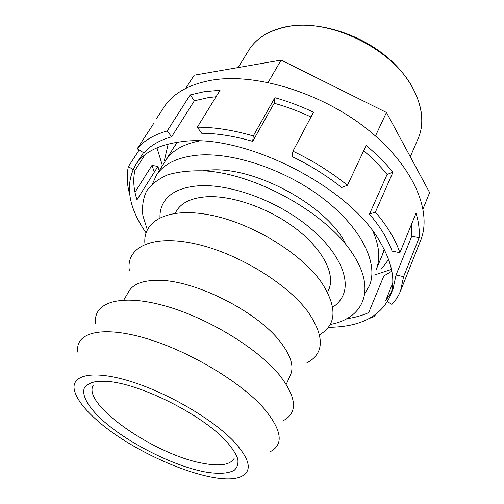 <?xml version="1.0" encoding="UTF-8"?>
<svg xmlns="http://www.w3.org/2000/svg" width="504" height="504" viewBox="0 0 504 504"><rect width="100%" height="100%" fill="white"/><g stroke="black" fill="none" stroke-linecap="round" stroke-linejoin="round"><path stroke-width="0.76" d="M95.193 418.635C83.28 407.868 76.343 398.368 74.371 390.127C70.932 374.888 92.591 369.747 129.799 381.15C166.893 392.421 212.575 419.038 233.831 441.409C250.198 459.472 252.63 471.19 241.126 476.57C216.033 488.156 133.629 454.293 95.193 418.635M78 352.655C74.157 333.535 99.364 325.288 143.161 337.579C186.827 349.713 240.364 381.389 264.058 408.561C282.152 430.492 284.017 444.969 269.653 452M95.861 324.154C92.043 303.755 117.142 293.624 160.524 304.693C203.773 315.592 256.561 347.042 279.405 374.951C296.995 397.826 298.072 413.167 282.649 420.979M123.757 300.038L129.011 291.161C133.39 283.865 143.186 280.256 158.401 280.325C194.607 279.934 257.368 311.541 280.281 341.819C290.789 355.408 294.197 366.427 290.499 374.869L286.272 384.281M129.415 270.843C125.534 248.176 150.35 234.555 192.944 243.306C235.406 251.868 286.845 282.82 308.133 312.02C324.771 336.685 324.356 353.625 306.873 362.83M144.995 244.308C142.172 221.199 167.517 206.854 209.494 214.887C251.351 222.724 301.247 253.102 321.602 282.524C337.415 307.276 336.735 324.696 319.574 334.801M175.102 213.287L176.457 210.993C181.465 202.646 191.47 197.908 206.457 196.774C232.249 195.124 270.119 208.536 296.831 229.364C323.612 250.192 335.57 274.97 328.658 289.888L327.569 292.314M198.154 185.837C181.037 187.318 169.577 192.824 163.768 202.35C161.06 206.905 159.793 212.02 159.982 217.697C159.793 212.02 161.06 206.905 163.768 202.35C169.577 192.824 181.037 187.318 198.154 185.837C228.299 183.551 273.269 199.181 305.04 223.82C336.892 248.459 350.986 277.723 343.035 295.275C350.986 277.723 336.892 248.459 305.04 223.82C273.269 199.181 228.299 183.551 198.154 185.837M203.15 170.749L207.27 170.295C252.284 164.695 327.959 205.462 346.16 244.875C327.959 205.462 252.284 164.695 207.27 170.295L203.15 170.749M177.559 142.222L174.151 146.828L176.973 142.311L156.259 175.505C163.233 164.317 176.539 157.582 196.188 155.301C231.922 151.515 285.957 169.52 324.053 199.181C362.256 228.829 378.743 264.411 369.3 285.938L364.776 293.567L369.3 285.938C378.743 264.411 362.256 228.829 324.053 199.181C285.957 169.52 231.922 151.515 196.188 155.301C176.539 157.582 163.233 164.317 156.259 175.505L152.63 183.607L156.259 175.505L165.306 161.009C171.511 151.024 182.637 144.39 198.696 141.095M372.96 231.424C379.525 246.443 380.514 259.365 375.934 270.182L384.489 249.871L382.416 254.785L384.218 249.341M332.684 307.213C337.428 304.095 340.88 300.113 343.035 295.275C340.88 300.113 337.428 304.095 332.684 307.213M165.199 161.179L164.455 160.215L168.166 144.062M388.641 259.447L381.434 268.985L376.456 268.953M375.461 135.973L386.442 112.468L281.075 60.096L194.191 75.191L185.667 88.402M268.153 82.429L281.075 60.096M423.058 208.826L429.629 192.585L386.442 112.468M154.319 172.129L152.006 165.356L134.99 192.27M129.623 194.04C126.92 184.338 126.504 175.197 128.363 166.603L139.173 149.984M154.098 122.856L137.189 148.775C143.911 140.685 153.922 134.738 167.221 130.933L190.197 94.903L204.271 91.671L220.053 90.254L197.335 127.184C214.471 127.159 233.119 130.082 253.273 135.941L252.687 141.372C234.398 136.099 217.394 133.39 201.688 133.239L197.335 127.184M162.427 165.621L156.971 147.811M156.731 118.276L163.838 107.396C172.834 93.486 188.71 84.426 211.453 80.224C254.98 72.551 321.161 92.453 367.334 129.219C413.645 165.955 432.52 211.762 420.594 240.484L400.554 290.94C398.525 295.987 395.646 300.472 391.91 304.403L387.469 301.688M147.307 229.711L142.916 215.756C141.863 206.791 143.06 198.595 146.507 191.167C151.288 184.351 158.363 178.901 167.731 174.819C178.347 171.681 190.783 170.365 205.034 170.875C257.135 174.075 327.613 214.042 352.882 254.142C376.784 290.455 363.012 318.578 330.17 324.494M328.356 327.316C359.528 327.096 380.016 316.94 389.819 296.862C395.986 281.723 392.61 263.195 379.682 241.277C348.491 185.642 241.202 132.161 180.936 141.788C158.697 144.692 143.552 152.441 135.5 165.035C124.746 184.621 128.262 207.213 146.047 232.817M216.065 96.73L208.373 97.618L194.342 100.794L171.618 136.798C159.51 140.263 150.274 145.618 143.905 152.876L137.189 148.775M144.982 154.791L134.852 170.541C132.886 179.651 133.598 189.391 136.987 199.767L157.897 166.427L159.239 170.73M152.006 165.356L157.897 166.427M128.363 166.603L133.05 169.451M167.221 130.933L171.618 136.798M292.944 151.194C312.94 160.757 331.115 172.116 347.458 185.258L341.655 187.507C326.699 175.619 310.155 165.299 292.03 156.536L292.944 151.194L313.507 112.184C300.737 106.168 287.872 101.335 274.913 97.688L274.176 103.251L252.687 141.372M375.404 212.083C387.318 226.094 395.483 239.627 399.899 252.687L392.093 251.112C387.828 239.167 380.299 226.832 369.495 214.093L375.404 212.083L392.956 172.192L387.104 174.428C380.444 166.263 372.645 158.363 363.718 150.727M389.819 296.862L393.076 288.798L396.043 275.008L403.603 276.614L400.554 290.94M392.729 283.179L385.673 300.592L391.217 292.748M373.899 315.788L374.724 316.285L369.514 318.389M346.676 318.748C354.791 317.589 362.124 315.542 368.682 312.619L383.846 275.953L391.873 271.165M396.043 275.008L411.73 236.269L411.359 224.658M369.495 214.093L387.104 174.428M310.981 116.972C298.796 111.264 286.524 106.691 274.176 103.251M375.329 314.811L374.724 316.285M399.899 252.687L416.052 213.173C418.673 221.899 419.7 230.076 419.139 237.693L403.603 276.614M419.139 237.693L411.73 236.269M347.458 185.258L366.181 145.505C376.469 154.067 385.396 162.962 392.956 172.192M253.273 135.941L274.913 97.688M190.197 94.903L194.342 100.794M391.526 269.394L373.823 275.197M234.228 458.262C230.473 464.776 220.248 466.49 203.547 463.403C155.969 455.521 81.213 404.252 93.303 385.214M110.326 381.66L98.053 381.226C91.533 382.171 87.022 384.281 84.527 387.57C81.245 394.985 88.074 406.892 101.947 419.744C127.021 442.481 171.921 465.368 204.095 471.75C217.759 474.207 227.776 473.741 234.139 470.352C237.352 467.529 238.543 463.642 237.705 458.678C235.626 453.165 231.437 446.935 225.131 439.979C201.046 414.597 143.293 385.302 110.326 381.66M248.636 50.469C255.881 38.688 268.141 30.901 285.403 27.109C328.57 16.695 395.249 49.663 414.326 91.073C422.825 108.788 424.122 124.551 418.226 138.373C428.11 115.996 417.104 83.028 388.193 58.08C359.346 33.119 316.455 20.406 285.699 26.832C268.349 30.656 255.994 38.537 248.636 50.469L238.197 67.542M410.3 156.731L418.226 138.373M143.508 152.636L135.5 165.035"/></g></svg>
